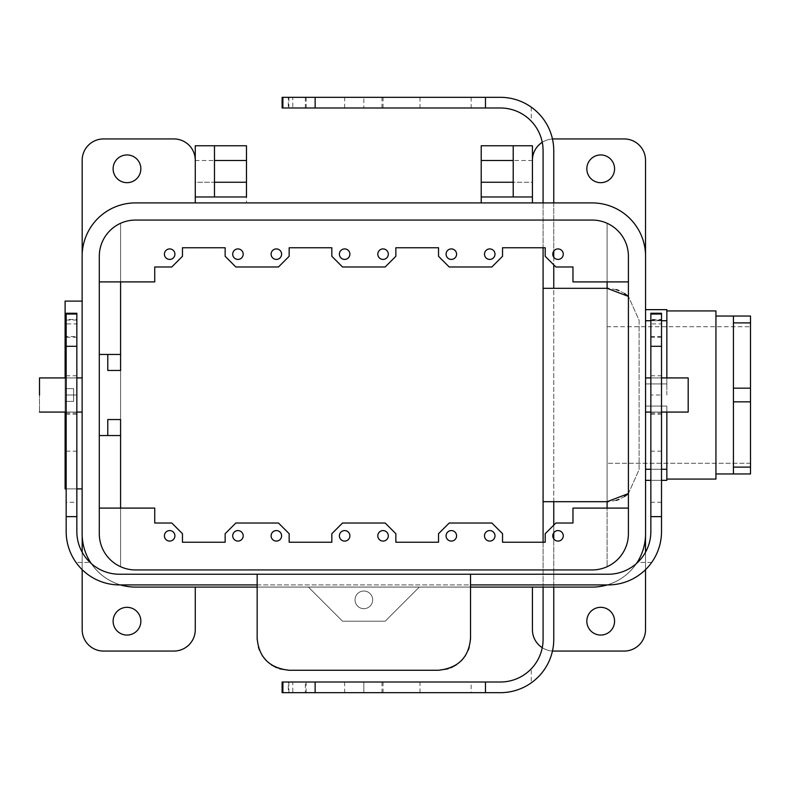 <?xml version="1.0" encoding="UTF-8"?>
<svg xmlns="http://www.w3.org/2000/svg" width="790" height="790" viewBox="0 0 790 790"><rect width="100%" height="100%" fill="white"/><g stroke="black" fill="none" stroke-linecap="round" stroke-linejoin="round"><path stroke-width="0.59" stroke-dasharray="3.95 2.96" d="M65.106 412.074L65.106 377.926L65.106 412.074M65.106 301.109L65.106 488.892L65.106 301.109M65.106 401.399L65.106 388.601L65.106 401.399L65.106 388.601L65.106 401.399L73.638 401.399L73.638 388.601L73.638 401.399L65.106 401.399L73.638 401.399L73.638 388.601L65.106 388.601L73.638 388.601L73.638 401.399L65.106 401.399M308.367 587.049L342.505 621.187L385.184 621.187L342.505 621.187L385.184 621.187L342.505 621.187L308.406 587.088L592.164 587.088A53.384 53.384 0 0 0 645.558 533.704L645.558 256.296A53.384 53.384 0 0 0 592.164 202.911L135.525 202.911A53.384 53.384 0 0 0 82.13 256.296L82.13 533.704A53.384 53.384 0 0 0 135.525 587.088L308.406 587.088L342.505 621.187L308.367 587.049L419.322 587.049L385.184 621.187L419.283 587.088L592.164 587.088L419.322 587.049L385.184 621.187L419.322 587.049L135.525 587.088L592.164 587.049L195.268 587.049L532.42 587.049L532.42 629.729A21.34 21.34 0 0 0 553.76 651.059L624.179 651.059A21.34 21.34 0 0 0 645.519 629.729L645.519 160.271L645.519 629.729A21.34 21.34 0 0 1 624.179 651.059L553.76 651.059A21.34 21.34 0 0 1 532.42 629.729L532.42 587.049L592.164 587.049A53.345 53.345 0 0 0 645.519 533.704L645.519 256.296A53.345 53.345 0 0 0 592.164 202.951L481.209 202.911L532.42 202.951L532.42 145.765L532.42 202.951L532.42 160.271L532.42 202.951L592.164 202.951A53.345 53.345 0 0 1 645.519 256.296A53.345 53.345 0 0 0 592.164 202.951L135.525 202.911L592.164 202.951L246.48 202.911L481.209 202.951L481.209 145.765L532.42 145.765L481.209 145.765L481.209 202.951L135.525 202.951A53.345 53.345 0 0 0 82.18 256.296A53.345 53.345 0 0 1 135.525 202.951A53.384 53.384 0 0 0 82.13 256.296L82.13 533.704A53.384 53.384 0 0 0 135.525 587.088L195.268 587.049L195.268 629.729A21.34 21.34 0 0 1 173.928 651.059L103.52 651.059A21.34 21.34 0 0 1 82.18 629.729L82.18 160.271L82.18 629.729A21.34 21.34 0 0 0 103.52 651.059L173.928 651.059A21.34 21.34 0 0 0 195.268 629.729L195.268 587.049L135.525 587.049A53.345 53.345 0 0 1 82.18 533.704L82.18 256.296A53.345 53.345 0 0 1 135.525 202.951L195.268 202.951L195.268 160.271A21.34 21.34 0 0 0 173.928 138.941L103.52 138.941A21.34 21.34 0 0 0 82.18 160.271A21.34 21.34 0 0 1 103.52 138.941L173.928 138.941A21.34 21.34 0 0 1 195.268 160.271L195.268 202.951L195.268 145.765L195.268 202.951L246.48 202.911L135.525 202.951A53.345 53.345 0 0 0 82.18 256.296L82.18 533.704A53.345 53.345 0 0 0 135.525 587.049L308.367 587.049M666.849 395L666.849 310.924L666.849 395M666.849 412.074L666.849 480.35L645.519 480.35L645.519 406.09L666.849 406.09L666.849 480.35L645.519 480.35L645.519 469.27L666.849 469.27L645.519 469.27L645.519 383.91L666.849 383.91L666.849 320.73L666.849 383.91L645.519 383.91L645.519 309.65L645.519 469.27L645.519 406.09L666.849 406.09L666.849 412.074M666.849 309.65L666.849 320.73L645.519 320.73L645.519 309.65L666.849 309.65L666.849 320.73L645.519 320.73L645.519 383.91L666.849 383.91L645.519 383.91L645.519 309.65L666.849 309.65M650.851 320.73L661.516 320.73L650.851 320.73M645.519 395L645.519 412.074L645.519 395M645.519 569.659L645.519 552.23L645.519 569.659M645.519 535.837L645.519 533.704A53.345 53.345 0 0 1 592.164 587.049A53.384 53.384 0 0 0 645.558 533.704L645.558 256.296A53.384 53.384 0 0 0 592.164 202.911A53.345 53.345 0 0 1 645.519 256.296L645.519 533.704A53.345 53.345 0 0 1 592.164 587.049A53.345 53.345 0 0 0 645.519 533.704L645.519 535.837M650.851 480.35L661.516 480.35L650.851 480.35M650.851 469.27L661.516 469.27L650.851 469.27M82.18 569.659L82.18 552.23L82.18 569.659M82.18 535.837L82.18 533.704A53.345 53.345 0 0 0 135.525 587.049A53.345 53.345 0 0 1 82.18 533.704L82.18 535.837M82.18 395L82.18 301.109L82.18 395M750.5 467.117L750.5 473.951L733.426 473.951L733.426 401.834L750.5 401.834L733.426 401.834L733.426 322.883L750.5 322.883L733.426 322.883L733.426 316.049L733.426 473.951L733.426 316.049L750.5 316.049L750.5 467.117L733.426 467.117L733.426 316.049L750.5 316.049L750.5 388.166L733.426 388.166L750.5 388.166L750.5 473.951L733.426 473.951L733.426 434.48L733.426 473.951L733.426 467.117L750.5 467.117M750.5 335.869L750.5 463.286L750.5 335.869M607.105 326.714L607.105 463.286L607.105 326.714L607.105 463.286L607.105 326.714L750.5 326.714L607.105 326.714M715.928 395L715.928 316.049L715.928 395M607.105 223.244L607.105 566.756A36.271 36.271 0 0 0 628.445 533.704A36.271 36.271 0 0 1 592.164 569.975A36.271 36.271 0 0 0 628.445 533.704L628.445 508.098L572.967 508.098L572.967 523.029L555.893 523.029L545.219 533.704L555.893 523.029L572.967 523.029L572.967 508.098L628.445 508.098L628.445 533.704A36.271 36.271 0 0 1 592.164 569.975A36.271 36.271 0 0 0 628.445 533.704L628.445 508.098L628.445 533.704A36.271 36.271 0 0 1 592.164 569.975L135.525 569.975A36.271 36.271 0 0 1 99.244 533.704L99.244 508.098L154.731 508.098L154.731 523.029L171.795 523.029L182.47 533.704L171.795 523.029L154.731 523.029L154.731 508.098L99.244 508.098L99.244 533.704A36.271 36.271 0 0 0 135.525 569.975A36.271 36.271 0 0 1 99.244 533.704L99.244 508.098L99.244 533.704A36.271 36.271 0 0 0 135.525 569.975A36.271 36.271 0 0 1 120.584 566.756L120.584 508.098L120.584 566.756A36.271 36.271 0 0 1 99.244 533.704L99.244 435.547L120.584 435.547L99.244 435.547L99.244 533.704A36.271 36.271 0 0 0 135.525 569.975A36.271 36.271 0 0 1 99.244 533.704A36.271 36.271 0 0 0 120.584 566.756L120.584 223.244A36.271 36.271 0 0 0 99.244 256.296L99.244 281.902L154.731 281.902L154.731 266.971L171.795 266.971L182.47 256.296L171.795 266.971L154.731 266.971L154.731 281.902L99.244 281.902L99.244 256.296A36.271 36.271 0 0 1 135.525 220.025A36.271 36.271 0 0 0 99.244 256.296L99.293 533.704A36.231 36.231 0 0 0 135.525 569.936L592.164 569.936A36.231 36.231 0 0 0 628.406 533.704L628.406 256.296A36.231 36.231 0 0 0 592.164 220.064L135.525 220.064A36.231 36.231 0 0 0 99.293 256.296L99.293 533.704A36.231 36.231 0 0 0 135.525 569.936L592.164 569.936A36.231 36.231 0 0 0 628.406 533.704L628.406 256.296A36.231 36.231 0 0 0 592.164 220.064L135.525 220.064A36.231 36.231 0 0 0 99.293 256.296L99.293 354.453L120.584 354.453L99.244 354.453L99.244 256.296A36.271 36.271 0 0 1 135.525 220.025A36.271 36.271 0 0 0 99.244 256.296L99.244 354.453L99.244 256.296A36.271 36.271 0 0 1 135.525 220.025A36.271 36.271 0 0 0 120.584 223.244L120.584 566.756A36.271 36.271 0 0 0 135.525 569.975L592.164 569.975A36.271 36.271 0 0 0 628.445 533.704L628.445 256.296A36.271 36.271 0 0 0 592.164 220.025A36.271 36.271 0 0 1 628.445 256.296L628.445 281.902L572.967 281.902L572.967 266.971L555.893 266.971L545.219 256.296L555.893 266.971L572.967 266.971L572.967 281.902L628.445 281.902L628.445 256.296L628.445 533.704A36.271 36.271 0 0 1 592.164 569.975A36.271 36.271 0 0 0 607.105 566.756L607.105 223.244A36.271 36.271 0 0 1 628.445 256.296A36.271 36.271 0 0 0 592.164 220.025A36.271 36.271 0 0 1 628.445 256.296L628.445 533.704L628.445 256.296A36.271 36.271 0 0 0 592.164 220.025L135.525 220.025A36.271 36.271 0 0 0 99.244 256.296A36.271 36.271 0 0 1 120.584 223.244L120.584 281.902L120.584 223.244A36.271 36.271 0 0 1 135.525 220.025L592.164 220.025A36.271 36.271 0 0 1 628.445 256.296A36.271 36.271 0 0 0 592.164 220.025A36.271 36.271 0 0 1 607.105 223.244L607.105 281.902L607.105 223.244M607.105 288.31L607.105 501.69L607.105 288.31L543.086 288.31M715.928 310.924L715.928 479.076L715.928 310.924M120.584 419.539L107.786 419.539L107.786 435.547L107.786 419.539L120.584 419.539M107.786 370.461L120.584 370.461L107.786 370.461L107.786 354.453L107.786 370.461M39.5 377.926L39.5 412.074L39.5 377.926M688.189 395L688.189 412.074L688.189 395M246.48 145.765L246.48 202.951L246.48 145.765L195.268 145.765L246.48 145.765M257.155 587.088L470.534 587.088L257.155 587.088M607.253 584.916A53.384 53.384 0 0 0 636.444 563.537A53.384 53.384 0 0 1 607.253 584.916M91.255 563.537A53.384 53.384 0 0 0 120.436 584.916A53.384 53.384 0 0 1 91.255 563.537M214.475 182.253L214.475 160.489L214.475 182.253L195.268 182.253L195.268 160.489L195.268 182.253L195.268 160.489L195.268 182.253L214.475 182.253M214.475 145.765L214.475 160.489L214.475 145.765M484.497 535.837A5.244 5.244 0 0 0 492.368 540.38A5.244 5.244 0 0 0 492.368 531.295A5.244 5.244 0 0 0 484.497 535.837A5.244 5.244 0 0 0 492.368 540.38A5.244 5.244 0 0 0 492.368 531.295A5.244 5.244 0 0 0 484.497 535.837M363.844 608.675A8.818 8.818 0 0 1 356.211 595.443A8.818 8.818 0 0 1 371.488 595.443A8.818 8.818 0 0 1 363.844 608.675A8.818 8.818 0 0 0 372.663 599.847A8.818 8.818 0 0 0 363.844 591.029A8.818 8.818 0 0 0 355.026 599.847A8.818 8.818 0 0 0 363.844 608.675A8.818 8.818 0 0 1 356.211 595.443A8.818 8.818 0 0 1 371.488 595.443A8.818 8.818 0 0 1 363.844 608.675A8.818 8.818 0 0 0 372.663 599.847A8.818 8.818 0 0 0 363.844 591.029A8.818 8.818 0 0 0 355.026 599.847A8.818 8.818 0 0 0 363.844 608.675M513.214 182.253L513.214 160.489L513.214 182.253L532.42 182.253L532.42 160.489L532.42 182.253L513.214 182.253M513.214 145.765L513.214 160.489L513.214 145.765M586.832 621.187A13.874 13.874 0 0 0 607.638 633.205A13.874 13.874 0 0 0 607.638 609.179A13.874 13.874 0 0 0 586.832 621.187A13.874 13.874 0 0 0 607.638 633.205A13.874 13.874 0 0 0 607.638 609.179A13.874 13.874 0 0 0 586.832 621.187M624.179 138.941A21.34 21.34 0 0 1 645.519 160.271A21.34 21.34 0 0 0 624.179 138.941L553.76 138.941L624.179 138.941M481.209 196.977L532.42 196.977L481.209 196.977M552.783 535.837A5.244 5.244 0 0 0 560.653 540.38A5.244 5.244 0 0 0 560.653 531.295A5.244 5.244 0 0 0 552.783 535.837A5.244 5.244 0 0 0 560.653 540.38A5.244 5.244 0 0 0 560.653 531.295A5.244 5.244 0 0 0 552.783 535.837M545.219 542.236L545.219 533.704L545.219 542.236L502.549 542.236L545.219 542.236M502.549 533.704L502.549 542.236L502.549 533.704L491.874 523.029L449.204 523.029L438.529 533.704L449.204 523.029L491.874 523.029L502.549 533.704M446.083 535.837A5.244 5.244 0 0 0 453.954 540.38A5.244 5.244 0 0 0 453.954 531.295A5.244 5.244 0 0 0 446.083 535.837A5.244 5.244 0 0 0 453.954 540.38A5.244 5.244 0 0 0 453.954 531.295A5.244 5.244 0 0 0 446.083 535.837M377.808 535.837A5.244 5.244 0 0 0 385.678 540.38A5.244 5.244 0 0 0 385.678 531.295A5.244 5.244 0 0 0 377.808 535.837A5.244 5.244 0 0 0 385.678 540.38A5.244 5.244 0 0 0 385.678 531.295A5.244 5.244 0 0 0 377.808 535.837M438.529 542.236L438.529 533.704L438.529 542.236L395.849 542.236L438.529 542.236M395.849 533.704L395.849 542.236L395.849 533.704L385.184 523.029L395.849 533.704M542.256 647.701A21.34 21.34 0 0 0 552.457 651.019A21.34 21.34 0 0 1 542.256 647.701M542.256 142.299A21.34 21.34 0 0 1 552.457 138.981A21.34 21.34 0 0 0 542.256 142.299M586.832 168.813A13.874 13.874 0 0 1 607.638 156.795A13.874 13.874 0 0 1 607.638 180.821A13.874 13.874 0 0 1 586.832 168.813A13.874 13.874 0 0 1 607.638 156.795A13.874 13.874 0 0 1 607.638 180.821A13.874 13.874 0 0 1 586.832 168.813M140.857 168.813A13.874 13.874 0 0 0 120.05 156.795A13.874 13.874 0 0 0 120.05 180.821A13.874 13.874 0 0 0 140.857 168.813A13.874 13.874 0 0 0 120.05 156.795A13.874 13.874 0 0 0 120.05 180.821A13.874 13.874 0 0 0 140.857 168.813M532.42 160.271A21.34 21.34 0 0 1 553.76 138.941A21.34 21.34 0 0 0 532.42 160.271L532.42 202.951L532.42 160.271M140.857 621.187A13.874 13.874 0 0 1 120.05 633.205A13.874 13.874 0 0 1 120.05 609.179A13.874 13.874 0 0 1 140.857 621.187A13.874 13.874 0 0 1 120.05 633.205A13.874 13.874 0 0 1 120.05 609.179A13.874 13.874 0 0 1 140.857 621.187M484.497 254.163A5.244 5.244 0 0 1 492.368 249.62A5.244 5.244 0 0 1 492.368 258.705A5.244 5.244 0 0 1 484.497 254.163A5.244 5.244 0 0 1 492.368 249.62A5.244 5.244 0 0 1 492.368 258.705A5.244 5.244 0 0 1 484.497 254.163M552.783 254.163A5.244 5.244 0 0 1 560.653 249.62A5.244 5.244 0 0 1 560.653 258.705A5.244 5.244 0 0 1 552.783 254.163A5.244 5.244 0 0 1 560.653 249.62A5.244 5.244 0 0 1 560.653 258.705A5.244 5.244 0 0 1 552.783 254.163M545.219 247.764L545.219 256.296L545.219 247.764L502.549 247.764L545.219 247.764M502.549 256.296L502.549 247.764L502.549 256.296L491.874 266.971L449.204 266.971L438.529 256.296L449.204 266.971L491.874 266.971L502.549 256.296M446.083 254.163A5.244 5.244 0 0 1 453.954 249.62A5.244 5.244 0 0 1 453.954 258.705A5.244 5.244 0 0 1 446.083 254.163A5.244 5.244 0 0 1 453.954 249.62A5.244 5.244 0 0 1 453.954 258.705A5.244 5.244 0 0 1 446.083 254.163M377.808 254.163A5.244 5.244 0 0 1 385.678 249.62A5.244 5.244 0 0 1 385.678 258.705A5.244 5.244 0 0 1 377.808 254.163A5.244 5.244 0 0 1 385.678 249.62A5.244 5.244 0 0 1 385.678 258.705A5.244 5.244 0 0 1 377.808 254.163M438.529 247.764L438.529 256.296L438.529 247.764L395.849 247.764L438.529 247.764M395.849 256.296L395.849 247.764L395.849 256.296L385.184 266.971L395.849 256.296M246.48 196.977L195.268 196.977L246.48 196.977M243.192 535.837A5.244 5.244 0 0 1 235.321 540.38A5.244 5.244 0 0 1 235.321 531.295A5.244 5.244 0 0 1 243.192 535.837A5.244 5.244 0 0 1 235.321 540.38A5.244 5.244 0 0 1 235.321 531.295A5.244 5.244 0 0 1 243.192 535.837M174.916 535.837A5.244 5.244 0 0 1 167.046 540.38A5.244 5.244 0 0 1 167.046 531.295A5.244 5.244 0 0 1 174.916 535.837A5.244 5.244 0 0 1 167.046 540.38A5.244 5.244 0 0 1 167.046 531.295A5.244 5.244 0 0 1 174.916 535.837M182.47 542.236L182.47 533.704L182.47 542.236L225.15 542.236L182.47 542.236M225.15 533.704L225.15 542.236L225.15 533.704L235.815 523.029L278.495 523.029L289.16 533.704L278.495 523.029L235.815 523.029L225.15 533.704M281.605 535.837A5.244 5.244 0 0 1 273.735 540.38A5.244 5.244 0 0 1 273.735 531.295A5.244 5.244 0 0 1 281.605 535.837A5.244 5.244 0 0 1 273.735 540.38A5.244 5.244 0 0 1 273.735 531.295A5.244 5.244 0 0 1 281.605 535.837M349.891 535.837A5.244 5.244 0 0 1 342.021 540.38A5.244 5.244 0 0 1 342.021 531.295A5.244 5.244 0 0 1 349.891 535.837A5.244 5.244 0 0 1 342.021 540.38A5.244 5.244 0 0 1 342.021 531.295A5.244 5.244 0 0 1 349.891 535.837M289.16 542.236L289.16 533.704L289.16 542.236L331.84 542.236L289.16 542.236M331.84 533.704L331.84 542.236L331.84 533.704L342.505 523.029L385.184 523.029L342.505 523.029L331.84 533.704M243.192 254.163A5.244 5.244 0 0 0 235.321 249.62A5.244 5.244 0 0 0 235.321 258.705A5.244 5.244 0 0 0 243.192 254.163A5.244 5.244 0 0 0 235.321 249.62A5.244 5.244 0 0 0 235.321 258.705A5.244 5.244 0 0 0 243.192 254.163M174.916 254.163A5.244 5.244 0 0 0 167.046 249.62A5.244 5.244 0 0 0 167.046 258.705A5.244 5.244 0 0 0 174.916 254.163A5.244 5.244 0 0 0 167.046 249.62A5.244 5.244 0 0 0 167.046 258.705A5.244 5.244 0 0 0 174.916 254.163M182.47 247.764L182.47 256.296L182.47 247.764L225.15 247.764L182.47 247.764M225.15 256.296L225.15 247.764L225.15 256.296L235.815 266.971L278.495 266.971L289.16 256.296L278.495 266.971L235.815 266.971L225.15 256.296M281.605 254.163A5.244 5.244 0 0 0 273.735 249.62A5.244 5.244 0 0 0 273.735 258.705A5.244 5.244 0 0 0 281.605 254.163A5.244 5.244 0 0 0 273.735 249.62A5.244 5.244 0 0 0 273.735 258.705A5.244 5.244 0 0 0 281.605 254.163M349.891 254.163A5.244 5.244 0 0 0 342.021 249.62A5.244 5.244 0 0 0 342.021 258.705A5.244 5.244 0 0 0 349.891 254.163A5.244 5.244 0 0 0 342.021 249.62A5.244 5.244 0 0 0 342.021 258.705A5.244 5.244 0 0 0 349.891 254.163M289.16 247.764L289.16 256.296L289.16 247.764L331.84 247.764L289.16 247.764M331.84 256.296L331.84 247.764L331.84 256.296L342.505 266.971L385.184 266.971L342.505 266.971L331.84 256.296M66.172 323.93L66.172 414.207L66.172 336.52L76.847 336.52L76.847 414.207L76.847 323.93L66.172 323.93L66.172 313.265M661.516 313.265L661.516 531.571C661.625 542.236 658.346 552.526 651.681 562.431A53.345 53.345 0 0 1 608.172 584.916L119.517 584.916A53.345 53.345 0 0 1 76.008 562.431L90.05 562.431C81.163 553.257 76.758 542.967 76.847 531.571L76.847 319.456L66.172 319.456L66.172 502.282L76.847 502.282M76.847 336.52L76.847 319.456M76.847 313.265L76.847 323.93M76.008 562.431C69.342 552.526 66.064 542.236 66.172 531.571L66.172 502.282M90.05 562.431A42.68 42.68 0 0 0 119.517 574.241L608.172 574.241A42.68 42.68 0 0 0 637.649 562.431C646.526 553.257 650.93 542.967 650.851 531.571L650.851 319.456L661.516 319.456M470.534 638.261L470.534 574.241M661.516 336.52L650.851 336.52L650.851 414.207L650.851 323.93L661.516 323.93M650.851 336.52L650.851 319.456M257.155 638.261L257.155 574.241M279.749 668.854L276.609 667.698M271.197 664.755L266.2 660.558M262.339 655.73L259.446 650.16M258.458 647.316L257.175 639.406M447.94 668.854L451.08 667.698M456.492 664.755L461.498 660.558M465.35 655.73L468.243 650.16M469.23 647.316L470.514 639.406M257.155 584.916L470.534 584.916M289.16 670.266L438.529 670.266M66.172 336.52L66.172 319.456M650.851 313.265L650.851 323.93M650.851 395L650.851 413.14L650.851 395L661.516 395L650.851 395M73.638 388.601L65.106 388.601L73.638 388.601M645.519 406.09L666.849 406.09L645.519 406.09L645.519 383.91L645.519 406.09M733.426 395L733.426 355.52L733.426 395M195.268 160.271L195.268 202.951L195.268 160.271M532.42 171.371L532.42 182.253L532.42 171.371M592.164 569.975L135.525 569.975L592.164 569.975M592.164 220.025L135.525 220.025L592.164 220.025M292.774 692.672L383.051 692.672L305.365 692.672L305.365 682.007L383.051 682.007L292.774 682.007L292.774 692.672L282.109 692.672M282.109 97.328L500.416 97.328C511.081 97.219 521.37 100.498 531.275 107.163A53.345 53.345 0 0 1 553.76 150.673L553.76 639.327A53.345 53.345 0 0 1 531.275 682.837L531.275 668.794C522.101 677.682 511.811 682.086 500.416 682.007L288.301 682.007L288.301 692.672L471.126 692.672L471.126 682.007M305.365 682.007L288.301 682.007M282.109 682.007L292.774 682.007M531.275 682.837C521.37 689.502 511.081 692.781 500.416 692.672L471.126 692.672M531.275 668.794A42.68 42.68 0 0 0 543.086 639.327L543.086 150.673A42.68 42.68 0 0 0 531.275 121.206C522.101 112.318 511.811 107.914 500.416 107.993L288.301 107.993L288.301 97.328M543.086 587.088L543.086 542.236M543.086 202.911L543.086 247.764M628.406 493.582L639.11 469.685L639.11 320.315L628.406 296.418L639.11 320.315L639.11 469.685L628.406 493.582M305.365 97.328L305.365 107.993L383.051 107.993L292.774 107.993L292.774 97.328M305.365 107.993L288.301 107.993M607.105 501.69L543.086 501.69M624.574 496.505L619.005 499.399M616.161 500.386L608.251 501.67M624.574 293.495L619.005 290.601M616.161 289.614L608.251 288.33M553.76 501.69L553.76 288.31M305.365 692.672L288.301 692.672M553.76 587.088L553.76 538.889M553.76 532.786L553.76 525.162M553.76 202.911L553.76 251.111M553.76 257.214L553.76 264.838M282.109 107.993L292.774 107.993M363.844 107.993L381.985 107.993L363.844 107.993L363.844 97.328L363.844 107.993M661.516 502.282L650.851 502.282M651.681 562.431L637.649 562.431M661.516 320.039L650.851 320.039M66.172 395L76.847 395L66.172 395M66.172 320.039L76.847 320.039M66.172 337.291L76.847 337.291M66.172 451.149L76.847 451.149M661.516 337.291L650.851 337.291M661.516 451.149L650.851 451.149M471.126 97.328L471.126 107.993M531.275 107.163L531.275 121.206M288.883 97.328L288.883 107.993M363.844 692.672L363.844 682.007L363.844 692.672M288.883 692.672L288.883 682.007M306.135 692.672L306.135 682.007M419.994 692.672L419.994 682.007M306.135 97.328L306.135 107.993M419.994 97.328L419.994 107.993M76.847 488.892L66.172 488.892L76.847 488.892M750.5 463.286L607.105 463.286L750.5 463.286M76.847 377.926L66.172 377.926L76.847 377.926M76.847 412.074L66.172 412.074L76.847 412.074M650.851 412.074L661.516 412.074L650.851 412.074M650.851 377.926L661.516 377.926L650.851 377.926M532.42 160.489L513.214 160.489L532.42 160.489M195.268 160.489L214.475 160.489L195.268 160.489M650.851 414.207L661.516 414.207M650.851 375.793L661.516 375.793M76.847 413.14L66.172 413.14M76.847 375.793L66.172 375.793M76.847 414.207L66.172 414.207M650.851 413.14L661.516 413.14M383.051 107.993L383.051 97.328M344.637 107.993L344.637 97.328M381.985 682.007L381.985 692.672M344.637 682.007L344.637 692.672M383.051 682.007L383.051 692.672M381.985 107.993L381.985 97.328"/><path stroke-width="1.19" d="M65.106 488.892L65.106 412.074L65.106 488.892L66.172 488.892L65.106 488.892M65.106 377.926L65.106 301.109L65.106 377.926M666.849 469.27L666.849 412.074L666.849 480.35L666.849 469.27L661.516 469.27L666.849 469.27M666.849 320.73L666.849 309.65L645.558 309.65L666.849 309.65L666.849 377.926L666.849 320.73L661.516 320.73L666.849 320.73M645.558 320.73L650.851 320.73L645.558 320.73M645.519 629.729L645.519 569.659L645.519 629.729A21.34 21.34 0 0 1 624.179 651.059A21.34 21.34 0 0 0 645.519 629.729M645.519 552.23L645.519 535.837L645.519 552.23M645.519 160.271L645.519 254.163L645.519 160.271A21.34 21.34 0 0 0 624.179 138.941A21.34 21.34 0 0 1 645.519 160.271M645.558 480.35L650.851 480.35L645.558 480.35M661.516 480.35L666.849 480.35L661.516 480.35M645.558 469.27L650.851 469.27L645.558 469.27M82.18 160.271L82.18 254.163L82.18 160.271A21.34 21.34 0 0 1 103.52 138.941A21.34 21.34 0 0 0 82.18 160.271M82.18 629.729L82.18 569.659L82.18 629.729A21.34 21.34 0 0 0 103.52 651.059A21.34 21.34 0 0 1 82.18 629.729M82.18 552.23L82.18 535.837L82.18 552.23M750.5 322.883L750.5 316.049L733.426 316.049L733.426 388.166L750.5 388.166L733.426 388.166L733.426 467.117L750.5 467.117L733.426 467.117L733.426 473.951L733.426 316.049L750.5 316.049L750.5 473.951L733.426 473.951L750.5 473.951L750.5 401.834L733.426 401.834L750.5 401.834L750.5 322.883L733.426 322.883L750.5 322.883M543.086 542.236L543.086 501.69L607.105 501.69L607.105 508.098L607.105 501.69L628.406 493.582L624.574 496.505M543.086 501.69L543.086 288.31L607.105 288.31L607.105 281.902L607.105 288.31L628.406 296.418L624.574 293.495M715.928 479.076L715.928 310.924L715.928 479.076L666.849 479.076L715.928 479.076M120.584 419.539L107.786 419.539L107.786 435.547L99.293 435.547L120.584 435.547L107.786 435.547L107.786 419.539L120.584 419.539L120.584 508.098L120.584 419.539M107.786 370.461L120.584 370.461L120.584 281.902L120.584 370.461L107.786 370.461L107.786 354.453L120.584 354.453L107.786 354.453L107.786 370.461M99.293 354.453L107.786 354.453L99.293 354.453M39.5 395L39.5 377.926L39.5 395M688.189 412.074L688.189 377.926L688.189 412.074L661.516 412.074L688.189 412.074M246.48 182.253L246.48 196.977L195.268 196.977L195.268 145.765L214.475 145.765L214.475 196.977L195.268 196.977L195.268 145.765L214.475 145.765L214.475 196.977L246.48 196.977L246.48 182.253L214.475 182.253L246.48 182.253L246.48 160.489L214.475 160.489L246.48 160.489L246.48 182.253M246.48 145.765L246.48 160.489L246.48 145.765L214.475 145.765L246.48 145.765M135.525 587.088L257.155 587.088L135.525 587.088A53.384 53.384 0 0 1 120.436 584.916A53.384 53.384 0 0 0 135.525 587.088M470.534 587.088L592.164 587.088A53.384 53.384 0 0 0 607.253 584.916A53.384 53.384 0 0 1 592.164 587.088L470.534 587.088M636.444 563.537A53.384 53.384 0 0 0 645.558 533.704L645.558 256.296A53.384 53.384 0 0 0 592.164 202.911L135.525 202.911A53.384 53.384 0 0 0 82.13 256.296L82.13 533.704A53.384 53.384 0 0 0 91.255 563.537A53.384 53.384 0 0 1 82.13 533.704L82.13 256.296A53.384 53.384 0 0 1 135.525 202.911L592.164 202.911A53.384 53.384 0 0 1 645.558 256.296L645.558 533.704A53.384 53.384 0 0 1 636.444 563.537M592.164 569.936A36.231 36.231 0 0 0 628.406 533.704L628.406 256.296A36.231 36.231 0 0 0 592.164 220.064L135.525 220.064A36.231 36.231 0 0 0 99.293 256.296L99.293 533.704A36.231 36.231 0 0 0 135.525 569.936L592.164 569.936A36.231 36.231 0 0 0 628.406 533.704L628.406 256.296A36.231 36.231 0 0 0 592.164 220.064L135.525 220.064A36.231 36.231 0 0 0 99.293 256.296L99.293 533.704A36.231 36.231 0 0 0 135.525 569.936L592.164 569.936M494.994 535.837A5.244 5.244 0 0 0 489.741 530.584A5.244 5.244 0 0 0 484.497 535.837A5.244 5.244 0 0 0 489.741 541.081A5.244 5.244 0 0 0 494.994 535.837A5.244 5.244 0 0 0 489.741 530.584A5.244 5.244 0 0 0 484.497 535.837A5.244 5.244 0 0 0 489.741 541.081A5.244 5.244 0 0 0 494.994 535.837M113.118 168.813A13.874 13.874 0 0 0 126.993 182.678A13.874 13.874 0 0 0 140.857 168.813A13.874 13.874 0 0 0 126.993 154.939A13.874 13.874 0 0 0 113.118 168.813A13.874 13.874 0 0 0 126.993 182.678A13.874 13.874 0 0 0 140.857 168.813A13.874 13.874 0 0 0 126.993 154.939A13.874 13.874 0 0 0 113.118 168.813M173.928 138.941L103.52 138.941L173.928 138.941A21.34 21.34 0 0 1 195.268 160.271A21.34 21.34 0 0 0 173.928 138.941M513.214 145.765L513.214 196.977L532.42 196.977L532.42 145.765L513.214 145.765L513.214 196.977L532.42 196.977L532.42 145.765L481.209 145.765L481.209 160.489L513.214 160.489L481.209 160.489L481.209 196.977L513.214 196.977L481.209 196.977L481.209 202.911L481.209 182.253L513.214 182.253L481.209 182.253L481.209 145.765L513.214 145.765M614.571 621.187A13.874 13.874 0 0 0 600.706 607.322A13.874 13.874 0 0 0 586.832 621.187A13.874 13.874 0 0 0 600.706 635.061A13.874 13.874 0 0 0 614.571 621.187A13.874 13.874 0 0 0 600.706 607.322A13.874 13.874 0 0 0 586.832 621.187A13.874 13.874 0 0 0 600.706 635.061A13.874 13.874 0 0 0 614.571 621.187M195.268 202.911L195.268 196.977L195.268 202.911M532.42 202.911L532.42 196.977L532.42 202.911M563.27 535.837A5.244 5.244 0 0 0 558.026 530.584A5.244 5.244 0 0 0 552.783 535.837A5.244 5.244 0 0 0 558.026 541.081A5.244 5.244 0 0 0 563.27 535.837A5.244 5.244 0 0 0 558.026 530.584A5.244 5.244 0 0 0 552.783 535.837A5.244 5.244 0 0 0 558.026 541.081A5.244 5.244 0 0 0 563.27 535.837M545.219 542.236L545.219 533.704L555.893 523.029L572.967 523.029L555.893 523.029L545.219 533.704L545.219 542.236L502.549 542.236L545.219 542.236M502.549 533.704L502.549 542.236L502.549 533.704L491.874 523.029L449.204 523.029L438.529 533.704L449.204 523.029L491.874 523.029L502.549 533.704M446.083 535.837A5.244 5.244 0 0 0 453.954 540.38A5.244 5.244 0 0 0 453.954 531.295A5.244 5.244 0 0 0 446.083 535.837A5.244 5.244 0 0 0 453.954 540.38A5.244 5.244 0 0 0 453.954 531.295A5.244 5.244 0 0 0 446.083 535.837M377.808 535.837A5.244 5.244 0 0 0 385.678 540.38A5.244 5.244 0 0 0 385.678 531.295A5.244 5.244 0 0 0 377.808 535.837A5.244 5.244 0 0 0 385.678 540.38A5.244 5.244 0 0 0 385.678 531.295A5.244 5.244 0 0 0 377.808 535.837M438.529 542.236L438.529 533.704L438.529 542.236L395.849 542.236L438.529 542.236M395.849 533.704L395.849 542.236L395.849 533.704L385.184 523.029L395.849 533.704M572.967 508.098L572.967 523.029L572.967 508.098L628.406 508.098L572.967 508.098M553.76 651.059L624.179 651.059L553.76 651.059A21.34 21.34 0 0 1 552.457 651.019A21.34 21.34 0 0 0 553.76 651.059M532.42 629.729L532.42 587.088L532.42 629.729A21.34 21.34 0 0 0 542.256 647.701A21.34 21.34 0 0 1 532.42 629.729M195.268 629.729L195.268 587.088L195.268 629.729A21.34 21.34 0 0 1 173.928 651.059L103.52 651.059L173.928 651.059A21.34 21.34 0 0 0 195.268 629.729M614.571 168.813A13.874 13.874 0 0 1 600.706 182.678A13.874 13.874 0 0 1 586.832 168.813A13.874 13.874 0 0 1 600.706 154.939A13.874 13.874 0 0 1 614.571 168.813A13.874 13.874 0 0 1 600.706 182.678A13.874 13.874 0 0 1 586.832 168.813A13.874 13.874 0 0 1 600.706 154.939A13.874 13.874 0 0 1 614.571 168.813M553.76 138.941L624.179 138.941L553.76 138.941A21.34 21.34 0 0 0 552.457 138.981A21.34 21.34 0 0 1 553.76 138.941M532.42 160.271A21.34 21.34 0 0 1 542.256 142.299A21.34 21.34 0 0 0 532.42 160.271M484.497 254.163A5.244 5.244 0 0 1 489.741 248.919A5.244 5.244 0 0 1 494.994 254.163A5.244 5.244 0 0 1 489.741 259.416A5.244 5.244 0 0 1 484.497 254.163A5.244 5.244 0 0 1 489.741 248.919A5.244 5.244 0 0 1 494.994 254.163A5.244 5.244 0 0 1 489.741 259.416A5.244 5.244 0 0 1 484.497 254.163M552.783 254.163A5.244 5.244 0 0 1 558.026 248.919A5.244 5.244 0 0 1 563.27 254.163A5.244 5.244 0 0 1 558.026 259.416A5.244 5.244 0 0 1 552.783 254.163A5.244 5.244 0 0 1 558.026 248.919A5.244 5.244 0 0 1 563.27 254.163A5.244 5.244 0 0 1 558.026 259.416A5.244 5.244 0 0 1 552.783 254.163M545.219 247.764L545.219 256.296L555.893 266.971L572.967 266.971L555.893 266.971L545.219 256.296L545.219 247.764L502.549 247.764L545.219 247.764M502.549 256.296L502.549 247.764L502.549 256.296L491.874 266.971L449.204 266.971L438.529 256.296L449.204 266.971L491.874 266.971L502.549 256.296M446.083 254.163A5.244 5.244 0 0 1 453.954 249.62A5.244 5.244 0 0 1 453.954 258.705A5.244 5.244 0 0 1 446.083 254.163A5.244 5.244 0 0 1 453.954 249.62A5.244 5.244 0 0 1 453.954 258.705A5.244 5.244 0 0 1 446.083 254.163M377.808 254.163A5.244 5.244 0 0 1 385.678 249.62A5.244 5.244 0 0 1 385.678 258.705A5.244 5.244 0 0 1 377.808 254.163A5.244 5.244 0 0 1 385.678 249.62A5.244 5.244 0 0 1 385.678 258.705A5.244 5.244 0 0 1 377.808 254.163M438.529 247.764L438.529 256.296L438.529 247.764L395.849 247.764L438.529 247.764M395.849 256.296L395.849 247.764L395.849 256.296L385.184 266.971L395.849 256.296M572.967 281.902L572.967 266.971L572.967 281.902L628.406 281.902L572.967 281.902M140.857 621.187A13.874 13.874 0 0 1 126.993 635.061A13.874 13.874 0 0 1 113.118 621.187A13.874 13.874 0 0 1 126.993 607.322A13.874 13.874 0 0 1 140.857 621.187A13.874 13.874 0 0 1 126.993 635.061A13.874 13.874 0 0 1 113.118 621.187A13.874 13.874 0 0 1 126.993 607.322A13.874 13.874 0 0 1 140.857 621.187M243.192 535.837A5.244 5.244 0 0 1 237.948 541.081A5.244 5.244 0 0 1 232.704 535.837A5.244 5.244 0 0 1 237.948 530.584A5.244 5.244 0 0 1 243.192 535.837A5.244 5.244 0 0 1 237.948 541.081A5.244 5.244 0 0 1 232.704 535.837A5.244 5.244 0 0 1 237.948 530.584A5.244 5.244 0 0 1 243.192 535.837M174.916 535.837A5.244 5.244 0 0 1 169.662 541.081A5.244 5.244 0 0 1 164.419 535.837A5.244 5.244 0 0 1 169.662 530.584A5.244 5.244 0 0 1 174.916 535.837A5.244 5.244 0 0 1 169.662 541.081A5.244 5.244 0 0 1 164.419 535.837A5.244 5.244 0 0 1 169.662 530.584A5.244 5.244 0 0 1 174.916 535.837M182.47 542.236L182.47 533.704L171.795 523.029L154.731 523.029L171.795 523.029L182.47 533.704L182.47 542.236L225.15 542.236L182.47 542.236M225.15 533.704L225.15 542.236L225.15 533.704L235.815 523.029L278.495 523.029L289.16 533.704L278.495 523.029L235.815 523.029L225.15 533.704M281.605 535.837A5.244 5.244 0 0 1 273.735 540.38A5.244 5.244 0 0 1 273.735 531.295A5.244 5.244 0 0 1 281.605 535.837A5.244 5.244 0 0 1 273.735 540.38A5.244 5.244 0 0 1 273.735 531.295A5.244 5.244 0 0 1 281.605 535.837M349.891 535.837A5.244 5.244 0 0 1 342.021 540.38A5.244 5.244 0 0 1 342.021 531.295A5.244 5.244 0 0 1 349.891 535.837A5.244 5.244 0 0 1 342.021 540.38A5.244 5.244 0 0 1 342.021 531.295A5.244 5.244 0 0 1 349.891 535.837M289.16 542.236L289.16 533.704L289.16 542.236L331.84 542.236L289.16 542.236M331.84 533.704L331.84 542.236L331.84 533.704L342.505 523.029L385.184 523.029L342.505 523.029L331.84 533.704M154.731 508.098L154.731 523.029L154.731 508.098L99.293 508.098L154.731 508.098M232.704 254.163A5.244 5.244 0 0 0 237.948 259.416A5.244 5.244 0 0 0 243.192 254.163A5.244 5.244 0 0 0 237.948 248.919A5.244 5.244 0 0 0 232.704 254.163A5.244 5.244 0 0 0 237.948 259.416A5.244 5.244 0 0 0 243.192 254.163A5.244 5.244 0 0 0 237.948 248.919A5.244 5.244 0 0 0 232.704 254.163M164.419 254.163A5.244 5.244 0 0 0 169.662 259.416A5.244 5.244 0 0 0 174.916 254.163A5.244 5.244 0 0 0 169.662 248.919A5.244 5.244 0 0 0 164.419 254.163A5.244 5.244 0 0 0 169.662 259.416A5.244 5.244 0 0 0 174.916 254.163A5.244 5.244 0 0 0 169.662 248.919A5.244 5.244 0 0 0 164.419 254.163M182.47 247.764L182.47 256.296L171.795 266.971L154.731 266.971L171.795 266.971L182.47 256.296L182.47 247.764L225.15 247.764L182.47 247.764M225.15 256.296L225.15 247.764L225.15 256.296L235.815 266.971L278.495 266.971L289.16 256.296L278.495 266.971L235.815 266.971L225.15 256.296M281.605 254.163A5.244 5.244 0 0 0 273.735 249.62A5.244 5.244 0 0 0 273.735 258.705A5.244 5.244 0 0 0 281.605 254.163A5.244 5.244 0 0 0 273.735 249.62A5.244 5.244 0 0 0 273.735 258.705A5.244 5.244 0 0 0 281.605 254.163M349.891 254.163A5.244 5.244 0 0 0 342.021 249.62A5.244 5.244 0 0 0 342.021 258.705A5.244 5.244 0 0 0 349.891 254.163A5.244 5.244 0 0 0 342.021 249.62A5.244 5.244 0 0 0 342.021 258.705A5.244 5.244 0 0 0 349.891 254.163M289.16 247.764L289.16 256.296L289.16 247.764L331.84 247.764L289.16 247.764M331.84 256.296L331.84 247.764L331.84 256.296L342.505 266.971L385.184 266.971L342.505 266.971L331.84 256.296M99.293 281.902L154.731 281.902L154.731 266.971L154.731 281.902L99.293 281.902M470.534 584.916L608.172 584.916A53.345 53.345 0 0 0 661.516 531.571L661.516 516.63L650.851 516.63L650.851 531.571A42.68 42.68 0 0 1 608.172 574.241L119.517 574.241A42.68 42.68 0 0 1 76.847 531.571L76.847 313.265L66.172 313.265L66.172 314.045L76.847 314.045M257.155 584.916L119.517 584.916A53.345 53.345 0 0 1 66.172 531.571L66.172 314.045M257.155 574.241L257.155 638.261C258.784 657.389 269.449 668.063 289.16 670.266L438.529 670.266L447.94 668.854M470.534 574.241L470.534 638.261C468.904 657.389 458.24 668.063 438.529 670.266M650.851 516.63L650.851 313.265L661.516 313.265L661.516 314.045L650.851 314.045M661.516 516.63L661.516 314.045M289.16 670.266L279.749 668.854M276.609 667.698L271.197 664.755M266.2 660.558L262.339 655.73M259.446 650.16L258.458 647.316M257.175 639.406L257.155 638.261M451.08 667.698L456.492 664.755M461.498 660.558L465.35 655.73M468.243 650.16L469.23 647.316M470.514 639.406L470.534 638.261M66.172 516.63L76.847 516.63M543.086 587.088L543.086 639.327A42.68 42.68 0 0 1 500.416 682.007L282.109 682.007L282.109 692.672L282.889 692.672L282.889 682.007M553.76 587.088L553.76 639.327A53.345 53.345 0 0 1 500.416 692.672L282.889 692.672M553.76 202.911L553.76 150.673A53.345 53.345 0 0 0 500.416 97.328L485.475 97.328L485.475 107.993L500.416 107.993A42.68 42.68 0 0 1 543.086 150.673L543.086 202.911M543.086 247.764L543.086 288.31M485.475 107.993L282.109 107.993L282.109 97.328L282.889 97.328L282.889 107.993M485.475 97.328L282.889 97.328M619.005 499.399L616.161 500.386M608.251 501.67L607.105 501.69M619.005 290.601L616.161 289.614M608.251 288.33L607.105 288.31M485.475 692.672L485.475 682.007M553.76 538.889L553.76 532.786M553.76 525.162L553.76 501.69M553.76 251.111L553.76 257.214M553.76 264.838L553.76 288.31M661.516 346.297L650.851 346.297M66.172 346.297L76.847 346.297M315.141 97.328L315.141 107.993M315.141 692.672L315.141 682.007M82.13 301.109L65.106 301.109L82.13 301.109M82.13 488.892L76.847 488.892L82.13 488.892M715.928 473.951L733.426 473.951L715.928 473.951M715.928 316.049L733.426 316.049L715.928 316.049M666.849 310.924L715.928 310.924L666.849 310.924M82.13 377.926L76.847 377.926L82.13 377.926M66.172 377.926L39.5 377.926L66.172 377.926M82.13 412.074L76.847 412.074L82.13 412.074M66.172 412.074L39.5 412.074L66.172 412.074M645.558 412.074L650.851 412.074L645.558 412.074M645.558 377.926L650.851 377.926L645.558 377.926M661.516 377.926L688.189 377.926L661.516 377.926"/></g></svg>
